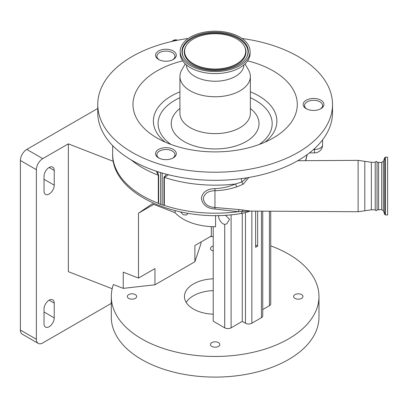 <?xml version="1.0" encoding="UTF-8"?>
<svg xmlns="http://www.w3.org/2000/svg" width="408" height="408" viewBox="0 0 408 408"><rect width="100%" height="100%" fill="white"/><g stroke="black" fill="none" stroke-linecap="round" stroke-linejoin="round"><path stroke-width="0.61" d="M248.855 177.47L243.163 184.268L236.686 186.874C229.622 189.23 222.391 190.511 214.99 190.709C208.192 190.852 204.286 193.504 203.261 198.665C204.332 204.133 208.243 207.075 214.99 207.483L239.445 209.61L250.721 211.089L238.196 211.675L214.965 209.029C207.009 208.422 202.485 204.852 201.399 198.319C202.434 192.127 206.958 188.889 214.965 188.603C222.085 188.333 228.954 186.798 235.574 183.988L241.76 181.999L246.886 177.801M168.56 174.767L164.337 177.393L164.337 205.413A1.805 1.04 0 0 0 163.955 205.316A8.124 4.692 180 0 1 162.195 204.882L162.195 173.043M160.63 172.579L160.63 204.362A8.124 4.692 180 0 1 158.646 203.434A1.805 1.04 0 0 0 158.304 203.261L158.304 175.246L156.366 171.222M157.478 171.589L158.646 175.415L158.646 203.434M305.5 160.67L307.183 154.617M236.686 186.874L235.574 183.988A102.484 59.17 180 0 1 215.138 185.176A102.484 59.17 180 0 1 164.337 177.393A1.805 1.04 0 0 0 163.955 177.302L166.556 174.252M160.63 204.362L162.195 204.882M172.513 59.874A9.027 5.212 0 0 0 174.956 56.309A9.027 5.212 0 0 0 165.929 51.092A9.027 5.212 0 0 0 156.896 56.309A9.027 5.212 0 0 0 159.339 59.874M322.585 139.842L322.585 144.779A8.124 4.692 0 0 1 314.461 149.471L314.461 152.908A8.124 8.124 0 0 0 322.585 144.779M320.147 109.084A9.027 5.212 0 0 0 322.585 105.519A9.027 5.212 0 0 0 313.558 100.302A9.027 5.212 0 0 0 304.531 105.519A9.027 5.212 0 0 0 306.969 109.084M214.965 209.029L214.965 188.603M371.346 162.297L371.346 209.794L375.227 209.794L375.227 162.297L371.346 162.297L358.117 160.354L358.117 211.732L250.721 211.089M375.227 209.794C375.875 211.048 376.477 211.048 377.038 209.794L377.038 162.297C376.706 161.094 376.105 161.094 375.227 162.297M377.038 209.794L378.573 209.794L378.573 162.297L377.038 162.297M243.219 210.074A5.416 2.428 -81.4 0 0 241.786 211.706A5.416 1.153 -98.8 0 1 241.225 213.491C180.193 224.063 111.287 194.973 112.654 154.025A102.484 59.17 0 0 0 158.375 203.291M239.445 209.61A5.416 1.918 -82 0 0 238.196 211.675A102.484 59.17 0 0 1 164.256 205.387M243.163 184.268L241.76 181.999A5.416 1.153 81.2 0 0 241.286 178.627M215.587 215.485L215.587 226.726A45.145 26.066 0 0 1 183.212 219.091A45.145 26.066 0 0 1 175.103 212.711L175.103 210.671M180.504 211.92L183.212 214.776L186.599 215.001L187.904 213.308M270.728 245.871A103.841 59.95 0 0 1 288.563 254.113A103.841 59.95 0 0 1 318.974 296.504A103.841 59.95 0 0 1 254.873 351.89A103.841 59.95 0 0 1 141.714 338.895A103.841 59.95 0 0 1 111.297 296.504A103.841 59.95 0 0 1 113.393 284.524L123.252 288.364L154.953 284.804L194.876 261.757L201.037 243.454L201.037 241.98M194.876 261.757L194.876 245.534L211.324 236.038L211.324 226.634M42.748 158.636A9.027 5.212 120 0 0 36.363 169.697L20.4 160.482A9.027 5.212 -60 0 1 26.785 149.42L42.748 158.636L68.345 143.861L68.345 271.662L112.174 288.731M54.238 170.432A7.222 4.172 120 0 0 52.744 167.127A7.222 4.172 120 0 0 49.133 167.484A7.222 4.172 120 0 0 44.023 176.333L44.023 191.077A7.222 4.172 120 0 0 45.517 194.381A7.222 4.172 120 0 0 51.087 192.449A7.222 4.172 120 0 0 54.238 185.176L54.238 170.432L49.133 167.484M54.238 303.139A7.222 4.172 120 0 0 52.744 299.834A7.222 4.172 120 0 0 49.133 300.191A7.222 4.172 120 0 0 44.023 309.04L44.023 323.784A7.222 4.172 120 0 0 45.517 327.089A7.222 4.172 120 0 0 51.087 325.156A7.222 4.172 120 0 0 54.238 317.883L54.238 303.139L49.133 300.191M36.363 169.697L36.363 339.267A9.027 5.212 120 0 0 38.23 343.398A9.027 5.212 120 0 0 42.748 342.95L111.297 303.374M38.23 343.398L22.272 334.183A9.027 5.212 -60 0 1 20.4 330.052L36.363 339.267M20.4 160.482L20.4 330.052M97.752 108.446L26.785 149.42M213.221 236.564A103.841 59.95 0 0 0 210.324 236.62M111.297 296.504L111.297 317.149A103.841 59.95 0 0 0 141.714 359.54A103.841 59.95 0 0 0 254.873 372.535A103.841 59.95 0 0 0 318.974 317.149L318.974 296.504M301.568 294.601A4.656 2.688 0 0 0 296.494 294.02A4.656 2.688 0 0 0 293.622 296.504A4.656 2.688 0 0 0 294.984 298.406A4.656 2.688 0 0 0 300.059 298.988A4.656 2.688 0 0 0 302.93 296.504A4.656 2.688 0 0 0 301.568 294.601M218.428 342.603A4.656 2.688 0 0 0 213.353 342.021A4.656 2.688 0 0 0 210.482 344.505A4.656 2.688 0 0 0 211.844 346.402A4.656 2.688 0 0 0 216.918 346.989A4.656 2.688 0 0 0 219.79 344.505A4.656 2.688 0 0 0 218.428 342.603M135.288 294.601A4.656 2.688 0 0 0 130.218 294.02A4.656 2.688 0 0 0 127.342 296.504A4.656 2.688 0 0 0 128.709 298.406A4.656 2.688 0 0 0 133.778 298.988A4.656 2.688 0 0 0 136.654 296.504A4.656 2.688 0 0 0 135.288 294.601M213.221 246.055A4.656 2.688 0 0 0 210.482 248.503A4.656 2.688 0 0 0 211.844 250.405A4.656 2.688 0 0 0 213.221 250.956M213.221 290.608A30.702 17.723 0 0 0 186.186 302.399M213.221 314.196A30.702 17.723 180 0 1 193.428 309.035A30.702 17.723 180 0 1 184.436 296.504A30.702 17.723 180 0 1 213.221 278.812M123.252 288.364L123.252 272.141L138.501 278.083L138.501 213.195L153.745 204.398M138.501 278.083L154.953 268.586L154.953 284.804M138.501 213.195L152.23 203.806L175.103 212.711M68.345 143.861L113.373 161.395M270.728 211.206L270.728 303.878A4.513 2.606 180 0 1 269.408 305.72L262.747 309.565M262.747 211.16L262.747 315.858A4.513 2.606 180 0 1 261.426 317.699L251.848 323.228A4.513 2.606 180 0 1 245.463 323.228L242.27 321.387L231.096 327.838A4.513 2.606 180 0 1 224.716 327.838L213.221 321.203L213.221 226.7M242.27 213.313L242.27 321.387M225.394 215.179L229.531 219.3L226.792 223.864L224.716 224.395A6.452 3.723 60 0 1 223.12 223.803A6.452 3.723 60 0 1 218.576 215.45M257.652 211.13L257.652 246.151L255.622 244.984M255.622 211.12L255.622 247.325L257.652 246.151M172.513 158.294A9.027 5.212 0 0 0 174.956 154.729A9.027 5.212 0 0 0 165.929 149.517A9.027 5.212 0 0 0 156.896 154.729A9.027 5.212 0 0 0 159.339 158.294M188.251 38.48A117.382 67.769 0 0 0 97.752 104.448L97.752 112.557A117.382 67.769 0 0 0 215.138 180.331A117.382 67.769 0 0 0 332.52 112.557L332.52 104.448A117.382 67.769 0 0 0 242.026 38.48M174.92 156.657A10.384 5.998 0 0 0 176.312 153.658A10.384 5.998 0 0 0 168.611 147.869A10.384 5.998 0 0 0 156.932 150.659A10.384 5.998 0 0 0 155.54 153.658A10.384 5.998 0 0 0 163.241 159.451A10.384 5.998 0 0 0 174.92 156.657M156.932 58.237A10.384 5.998 0 0 0 168.611 61.027A10.384 5.998 0 0 0 176.312 55.238A10.384 5.998 0 0 0 174.92 52.239A10.384 5.998 0 0 0 163.241 49.445A10.384 5.998 0 0 0 155.54 55.238A10.384 5.998 0 0 0 156.932 58.237M313.558 98.456A10.384 5.998 0 0 0 303.175 104.448A10.384 5.998 0 0 0 313.558 110.446A10.384 5.998 0 0 0 323.942 104.448A10.384 5.998 0 0 0 313.558 98.456M97.752 104.448A117.382 67.769 0 0 0 215.138 172.217A117.382 67.769 0 0 0 332.52 104.448M182.656 60.874A82.166 47.44 0 0 0 157.034 137.991A82.166 47.44 0 0 0 215.138 151.888A82.166 47.44 0 0 0 273.238 137.991A82.166 47.44 0 0 0 247.615 60.874M170.952 144.447A57.043 32.931 180 0 1 179.923 97.711M250.354 97.711A57.043 32.931 180 0 1 259.32 144.447M387.6 162.45L387.6 214.94L385.402 214.94L385.402 157.151L387.6 157.151L387.6 162.45M179.923 108.487A43.896 25.342 0 0 0 175.909 134.992A43.896 25.342 0 0 0 215.138 148.961A43.896 25.342 0 0 0 254.363 134.992A43.896 25.342 0 0 0 250.354 108.487M185.257 63.888L181.728 70.008A35.215 20.334 0 0 0 179.923 76.434A35.215 20.334 0 0 0 215.138 96.762A35.215 20.334 0 0 0 250.354 76.434A35.215 20.334 0 0 0 248.549 70.008L245.019 63.888M186.38 64.892A28.759 16.606 0 0 0 215.138 81.238A28.759 16.606 0 0 0 243.892 64.892M180.193 51.367L180.193 53.428A34.945 20.176 0 0 0 215.138 73.603A34.945 20.176 0 0 0 250.079 53.428L250.079 51.367A34.945 20.176 0 0 0 215.138 31.192A34.945 20.176 0 0 0 180.193 51.367A34.945 20.176 0 0 0 215.138 71.543A34.945 20.176 0 0 0 250.079 51.367M215.138 70.533A33.196 19.166 0 0 0 246.876 56.977A33.196 19.166 0 0 0 215.138 32.201A33.196 19.166 0 0 0 183.396 56.977A33.196 19.166 0 0 0 215.138 70.533M215.138 33.726A30.554 17.641 0 0 0 185.926 46.201A30.554 17.641 0 0 0 215.138 69.003A30.554 17.641 0 0 0 244.351 46.201A30.554 17.641 0 0 0 215.138 33.726M172.62 41.279A11.388 6.574 -120 0 0 172.125 41.392M177.679 40.219A11.47 6.62 -120 0 0 173.502 40.377L171.498 41.534M173.405 41.106A11.47 6.62 -120 0 0 171.523 41.529M158.646 175.415A1.805 1.04 180 0 0 158.304 175.246A102.484 59.17 180 0 1 131.101 159.875M163.955 205.316L163.955 177.302M313.579 149.471L314.461 149.471L314.461 148.675M310.049 152.434L310.049 152.908L314.461 152.908M371.346 209.794L364.803 210.763L364.803 161.328M378.573 162.43L381.71 162.43L381.71 209.656L383.403 210.844L384.724 214.46L385.402 214.94M44.023 311.987L54.238 317.883M44.023 179.28L54.238 185.176M245.463 212.604L245.463 323.228M251.848 211.094L251.848 323.228M231.096 214.746L231.096 327.838M224.716 224.395L224.716 327.838M269.408 211.201L269.408 305.72M261.426 211.15L261.426 317.699M179.923 91.826A61.756 35.654 0 0 0 165.286 142.157M264.986 142.157A61.756 35.654 0 0 0 250.354 91.826M381.71 162.43L383.403 161.242L383.403 210.844M383.403 161.242L384.724 157.626L384.724 214.46M179.923 76.434L179.923 113.297A35.215 20.334 0 0 0 215.138 133.625A35.215 20.334 0 0 0 250.354 113.297L250.354 76.434M246.718 57.268A32.875 18.982 0 0 0 215.138 33.017A32.875 18.982 0 0 0 183.554 57.268M185.926 46.201L185.62 46.777A30.875 17.825 0 0 0 215.138 69.824A30.875 17.825 0 0 0 244.657 46.777L244.351 46.201M177.725 40.213L173.502 40.377M112.654 145.6L112.654 154.025M307.239 154.571L305.72 160.67M249.237 211.39C247.564 212.124 244.892 212.823 241.225 213.491M174.956 56.309L174.956 58.196M322.585 105.519L322.585 107.411M364.803 210.763L358.117 211.732M378.573 209.656L381.71 209.656M174.956 154.729L174.956 156.621M156.896 154.729L156.896 156.621M156.896 56.309L156.896 58.196M304.531 105.519L304.531 107.411M309.437 152.918L310.049 152.908M297.723 160.716L358.117 160.354M384.724 157.626L385.402 157.151"/></g></svg>
